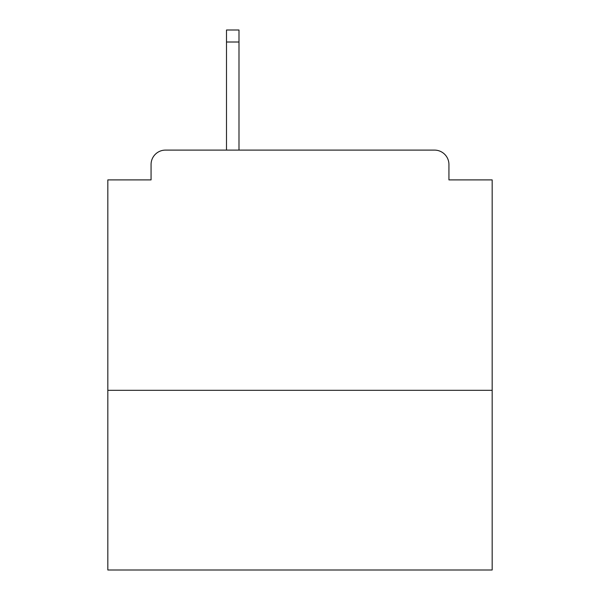 <?xml version="1.0" encoding="UTF-8"?>
<svg xmlns="http://www.w3.org/2000/svg" width="600" height="600" viewBox="0 0 600 600"><rect width="100%" height="100%" fill="white"/><g stroke="black" fill="none" stroke-linecap="round" stroke-linejoin="round"><path stroke-width="0.9" d="M492.173 390.322L492.173 179.895L448.935 179.895L448.935 164.52A14.415 14.415 0 0 0 434.52 150.105L165.48 150.105A14.415 14.415 0 0 0 151.065 164.52L151.065 179.895L107.828 179.895L107.828 570L492.173 570L492.173 390.322L107.828 390.322M151.065 164.52L151.065 179.895M434.52 150.105L361.493 150.105M226.493 42.008L226.493 30L238.987 30L238.987 42.008L226.493 42.008L226.493 150.105L165.48 150.105M448.935 179.895L448.935 164.52M238.987 42.008L238.987 150.105"/></g></svg>
